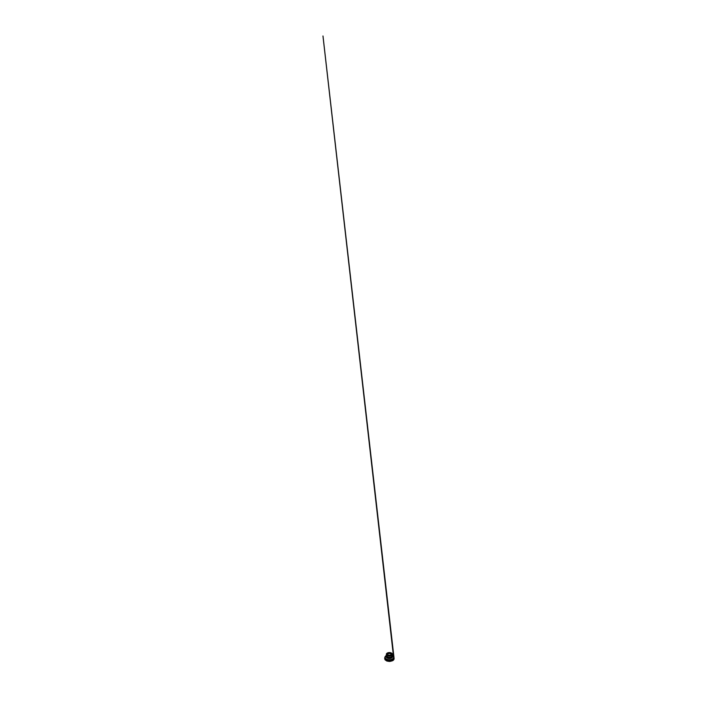 <?xml version="1.0" encoding="UTF-8"?>
<svg xmlns="http://www.w3.org/2000/svg" width="720" height="720" viewBox="0 0 720 720"><rect width="100%" height="100%" fill="white"/><g stroke="black" fill="none" stroke-linecap="round" stroke-linejoin="round"><path stroke-width="1.08" d="M388.098 654.993A1.791 1.035 0 0 0 390.636 654.993A1.791 1.035 0 0 0 390.636 653.535A1.791 1.035 0 0 0 388.098 653.535A1.791 1.035 0 0 0 388.098 654.993L388.098 654.993M387.288 655.461A2.943 1.701 0 0 0 391.446 655.461A2.943 1.701 0 0 0 391.446 653.067A2.943 1.701 0 0 0 387.288 653.067A2.943 1.701 0 0 0 387.288 655.461M387.234 653.094L387.288 653.067A3.006 1.737 0 0 0 387.234 653.094A3.006 1.737 0 0 0 386.352 654.327A3.006 1.737 0 0 0 387.234 655.551A3.006 1.737 0 0 0 390.519 655.929A3.006 1.737 0 0 0 392.373 654.327A3.006 1.737 0 0 0 391.491 653.094A3.006 1.737 0 0 0 391.473 653.076L391.491 653.094M388.179 655.038A1.575 0.909 180 0 1 387.792 654.444A1.575 0.909 180 0 1 389.367 653.526A1.575 0.909 180 0 1 390.942 654.444A1.575 0.909 180 0 1 390.555 655.038M390.087 655.209A1.575 0.909 0 0 0 388.638 655.209M393.345 659.934A4.473 2.583 180 0 1 386.199 660.582A4.473 2.583 180 0 1 385.389 659.934M384.876 658.044A4.599 2.655 0 0 0 384.777 658.449A4.599 2.655 0 0 0 386.118 660.492A4.599 2.655 0 0 0 391.257 661.032A4.599 2.655 0 0 0 393.948 658.449A4.599 2.655 0 0 0 393.858 658.044M393.84 657.468A4.509 2.601 180 0 1 393.867 657.639A4.509 2.601 180 0 1 391.221 660.168A4.509 2.601 180 0 1 386.181 659.637A4.509 2.601 180 0 1 384.867 657.639A4.509 2.601 180 0 1 384.894 657.468M384.957 657.252A4.5 2.601 0 0 0 384.939 657.288A4.5 2.601 0 0 0 386.181 659.619A4.5 2.601 0 0 0 391.473 660.078A4.5 2.601 0 0 0 393.786 657.288A4.5 2.601 0 0 0 393.777 657.252L393.777 657.243M393.345 656.325A4.419 2.556 180 0 1 393.786 657.306A4.437 2.565 180 0 1 389.367 660.15A4.437 2.565 180 0 1 384.948 657.324A4.419 2.556 180 0 1 385.389 656.325M384.948 657.351A4.428 2.556 0 0 0 384.939 657.405A4.428 2.556 0 0 0 389.367 660.096A4.428 2.556 0 0 0 393.795 657.405A4.428 2.556 0 0 0 393.786 657.351M393.795 657.405L393.786 657.306A4.419 2.556 180 0 1 391.167 659.772A4.419 2.556 180 0 1 386.235 659.25A4.419 2.556 180 0 1 384.948 657.306L384.939 657.405M392.31 655.947A3.177 1.836 180 0 1 391.131 658.17A3.177 1.836 180 0 1 387.117 657.945A3.177 1.836 180 0 1 386.424 655.947M386.352 655.497A4.302 2.484 0 0 0 386.325 659.016A4.302 2.484 0 0 0 392.409 659.016A4.302 2.484 0 0 0 392.409 655.515A4.302 2.484 0 0 0 392.373 655.497M386.496 656.163L386.496 656.109A2.871 1.656 0 0 0 386.496 656.163A2.871 1.656 0 0 0 387.342 657.333A2.871 1.656 0 0 0 390.465 657.693A2.871 1.656 0 0 0 392.229 656.163A2.871 1.656 0 0 0 392.229 656.109L392.229 656.163A2.961 1.71 180 0 1 391.176 656.991A2.961 1.71 180 0 1 387.549 656.991A2.961 1.71 180 0 1 387.27 656.847A2.961 1.71 180 0 1 386.532 656.145M392.103 656.307A2.871 1.656 180 0 1 387.342 656.982A2.871 1.656 180 0 1 386.631 656.307M386.55 654.939A3.006 1.737 0 0 0 386.352 655.551A3.006 1.737 0 0 0 387.234 656.784A3.006 1.737 0 0 0 390.519 657.153A3.006 1.737 0 0 0 392.373 655.551A3.006 1.737 0 0 0 392.184 654.939M390.006 655.236A1.611 0.927 0 0 0 388.728 655.236M384.957 657.243L384.975 659.43L386.154 660.582C387.36 661.293 389.25 661.536 390.861 661.203L392.715 660.492C393.597 659.934 394.002 659.25 393.948 658.449L393.786 657.288M391.176 656.991L392.238 656.091L392.373 654.327M387.549 656.991L386.496 656.091L386.352 654.327M384.948 657.306L386.352 655.488M392.373 655.488L393.786 657.306M393.516 656.523L322.974 36L394.074 658.386C394.137 659.358 393.642 660.123 392.607 660.699L389.754 661.446L386.865 661.032L385.056 659.799L384.669 657.999L385.416 656.307"/></g></svg>
